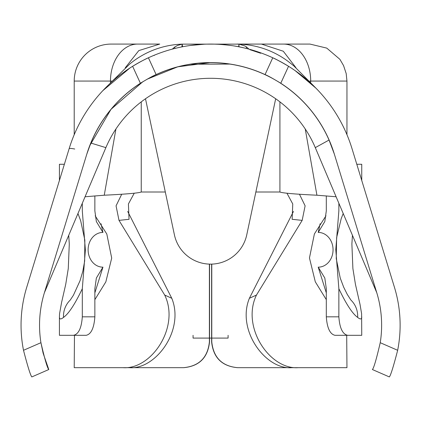 <?xml version="1.0" encoding="UTF-8"?>
<svg xmlns="http://www.w3.org/2000/svg" width="421" height="421" viewBox="0 0 421 421"><rect width="100%" height="100%" fill="white"/><g stroke="black" fill="none" stroke-linecap="round" stroke-linejoin="round"><path stroke-width="0.63" d="M74.212 134.688L74.212 81.064A36.98 36.98 0 0 1 111.197 44.079L159.733 44.079L111.197 44.079M209.395 264.104L209.395 341.789C207.795 357.55 199.175 366.181 183.53 367.675L74.212 367.675L74.47 335.316M122.964 367.675C151.234 369.849 180.251 327.164 164.7 295.058L171.779 298.278C184.903 330.401 155.37 369.88 129.431 367.675L183.535 367.675M134.225 193.234L128.416 203.953L129.031 219.309L119.001 220.383L164.7 295.058M119.001 220.383L116.059 205.832L121.722 194.218M94.862 299.663L105.839 281.881L111.702 258.089L106.808 234.018L95.193 215.836M183.693 367.675C199.275 366.238 207.895 357.608 209.553 341.789L209.395 341.789M209.553 264.109L209.553 341.789M165.306 192.008L141.24 192.008C138.604 193.081 126.274 194.149 104.25 195.218L115.933 128.973M171.779 298.278L127.695 211.437M236.96 44.079L309.972 44.079L261.436 44.079L283.286 51.23L295.884 67.613M125.237 67.828L138.793 50.604L159.733 44.079M141.24 101.877L141.24 192.008M279.923 101.877L279.923 192.008L255.857 192.008L279.923 192.008C282.417 193.081 294.747 194.149 316.918 195.218L336.111 196.765M299.457 194.223L305.114 205.832L302.167 220.383L292.132 219.309L292.758 203.975L286.959 193.244M237.639 367.675C222.025 366.217 213.405 357.587 211.774 341.789L211.61 341.789C213.236 357.571 221.856 366.202 237.476 367.675L346.957 367.675L346.699 335.316M211.774 264.104L211.774 341.789M302.167 220.383L256.463 295.058C240.949 327.128 269.856 369.827 298.205 367.675M325.98 215.82L314.392 233.939L309.456 257.962L315.297 281.807L326.307 299.652M211.61 341.789L211.61 264.109M291.737 367.675C265.856 369.917 236.244 330.401 249.39 298.278L256.463 295.058M293.474 211.437L249.39 298.278M315.492 87.715L293.853 65.913L288.585 61.755A87.036 87.036 0 0 0 238.949 44.131L182.219 44.131A87.036 87.036 0 0 0 129.936 63.839L107.729 85.689M210.079 62.571L210.595 62.571M305.236 128.973L316.918 195.218M248.937 49.141L246.517 46.952L244.617 45.873L238.949 44.131L238.965 46.826M376.195 227.65L373.874 220.078M260.699 53.267L249.906 49.678M105.876 147.639A113.723 113.723 0 0 1 315.292 147.639L329.048 140.04A129.363 129.363 0 0 0 90.847 143.04L105.876 147.639L44.4 292.721L86.81 154.128A129.436 129.436 0 0 1 140.393 83.253L132.62 66.292C140.503 61.666 145.766 58.829 148.413 57.777A147.929 147.929 0 0 0 132.62 66.292A147.929 147.929 0 0 1 148.05 57.945M181.388 46.989A147.929 147.929 0 0 0 154.165 55.262L154.223 55.514M213.979 44.121L210.516 44.079M188.876 45.684A147.929 147.929 0 0 1 210.584 44.079M261.399 53.083L258.552 52.072M275.681 98.761L246.759 234.829A36.98 36.98 0 0 1 174.41 234.829L145.487 98.761M190.445 64.224L229.755 64.076M89.673 145.808L110.981 109.344L142.898 81.679M147.066 79.232L177.751 66.807L210.584 62.571M43.105 353.077L40.932 342.699C44.752 359.234 47.373 368.175 48.789 369.527L31.838 376.921C30.554 375.59 27.775 366.712 23.508 350.293A129.436 129.436 0 0 1 26.718 287.311L69.133 148.718A147.929 147.929 0 0 1 148.413 57.777A147.929 147.929 0 0 0 132.62 66.292A147.929 147.929 0 0 1 272.755 57.777C275.392 58.824 280.654 61.661 288.548 66.292L280.77 83.253A129.436 129.436 0 0 1 334.353 154.128L329.048 140.04M86.81 154.128L90.847 143.04M280.77 83.253C272.955 78.511 267.714 75.622 265.051 74.591A129.436 129.436 0 0 0 156.117 74.591C153.465 75.617 148.224 78.506 140.393 83.253M315.292 147.639L376.769 292.721A110.944 110.944 0 0 1 380.237 342.699L397.661 350.293A129.436 129.436 0 0 0 394.451 287.311L352.035 148.718A147.929 147.929 0 0 0 272.755 57.777A147.929 147.929 0 0 1 288.548 66.292A147.929 147.929 0 0 0 272.755 57.777A147.929 147.929 0 0 1 288.548 66.292A147.929 147.929 0 0 0 272.755 57.777L271.698 57.293M148.413 57.777A147.929 147.929 0 0 0 132.62 66.292A147.929 147.929 0 0 1 148.413 57.777L156.117 74.591M346.825 134.378L346.325 133.21L346.825 134.378M265.051 74.591L272.755 57.777A147.929 147.929 0 0 1 288.548 66.292M31.838 376.921C30.538 375.558 27.76 366.68 23.508 350.293L40.932 342.699A110.944 110.944 0 0 1 44.4 292.721M48.789 369.527L43.21 353.477M334.353 154.128L376.769 292.721M352.035 148.718L394.451 287.311L352.035 148.718M244.343 47.983C237.581 46.231 228.866 44.994 218.194 44.273L213.884 44.116M204.138 44.221L190.329 45.473M129.836 68.06L102.913 90.573M397.661 350.293C393.409 366.68 390.63 375.558 389.33 376.921L372.38 369.527C373.78 368.207 376.395 359.266 380.237 342.699M74.738 149.023A18.492 1.905 -163 0 0 69.133 148.718M182.498 46.773L182.219 44.131C175.715 46.015 178.83 44.8 174.668 47.068L172.315 49.115M104.25 195.218L85.058 196.765M246.238 48.441L246.517 46.952M238.739 46.784L238.949 44.131M181.898 46.889L182.219 44.131M174.931 48.441L174.668 47.068M315.945 88.168L295.153 70.639L291.685 68.297M283.696 63.413L277.129 59.893M82.306 316.824L94.862 316.824C94.036 328.07 91.136 334.232 86.147 335.316L73.486 335.316C78.564 334.237 81.506 328.075 82.306 316.824L82.306 288.722C74.975 304.141 68.712 313.703 63.513 317.408C60.787 319.581 59.419 319.397 59.419 316.85L59.566 313.682L61.571 302.525L65.734 284.307L68.27 268.603L69.286 244.027L68.728 235.313M94.862 316.824L94.862 288.722L96.356 278.039L102.95 267.156A17.366 14.735 -90 0 1 88.115 249.795A17.366 14.735 -90 0 1 102.95 232.429L96.356 221.551L94.862 210.868L94.862 195.886M101.045 223.756L102.95 232.429M346.957 335.316L361.75 335.316L361.602 313.682L360.023 304.394L355.435 284.312L352.898 268.603L351.882 244.027L352.44 235.313M361.75 316.85C361.744 319.397 360.381 319.581 357.655 317.408C352.456 313.698 346.194 304.136 338.863 288.722L335.784 249.574L338.863 210.868L338.863 203.259M326.307 195.886L326.307 210.868L324.812 221.546L318.213 232.429A17.366 14.735 90 0 1 333.053 249.795A17.366 14.735 90 0 1 318.213 267.156L324.812 278.034L326.307 288.722L326.307 316.824L338.863 316.824L338.863 288.722M326.307 292.869L318.213 267.156M193.071 335.316L193.071 338.089L228.098 338.089L228.098 335.316M338.863 316.824C339.658 328.064 342.599 334.227 347.678 335.316L335.021 335.316C330.038 334.242 327.133 328.08 326.307 316.824M59.419 316.85L59.419 335.316L74.212 335.316M59.419 180.451L59.419 164.274L64.371 164.274M361.75 180.451L361.75 164.274L356.798 164.274M82.306 288.722L85.379 250.011L82.306 210.868L82.306 203.259M318.213 232.429L320.128 223.746M102.95 267.156L94.862 292.874M110.465 82.511L110.465 81.064A36.98 27.149 -90 0 1 137.614 44.079M74.212 81.064L111.76 81.064M310.703 82.074L310.703 81.064L346.957 81.064L346.188 73.564L343.557 65.581L339.894 59.324L326.764 48.11L309.972 44.079M309.793 81.064L310.703 81.064A36.98 27.149 -90 0 0 283.554 44.079M70.065 300.252A24.039 22.829 46.2 0 0 63.513 317.408M357.655 317.408A24.039 22.829 -46.2 0 0 351.103 300.252M346.957 134.688L346.957 81.064M285.822 59.74L286.706 60.371M299.126 97.588L299.505 98.051M134.583 60.282L135.462 59.656M121.411 98.288L121.795 97.825M350.914 300.068L347.299 294.453L343.678 287.18L340.247 278.092L336.237 258.62L336.621 237.644L341.194 218.683L343.204 213.51M77.964 213.51L80.674 220.736L84.842 240.117L84.668 261.025L82.816 271.271L80.032 280.739L73.449 295.189L70.249 300.068"/></g></svg>

